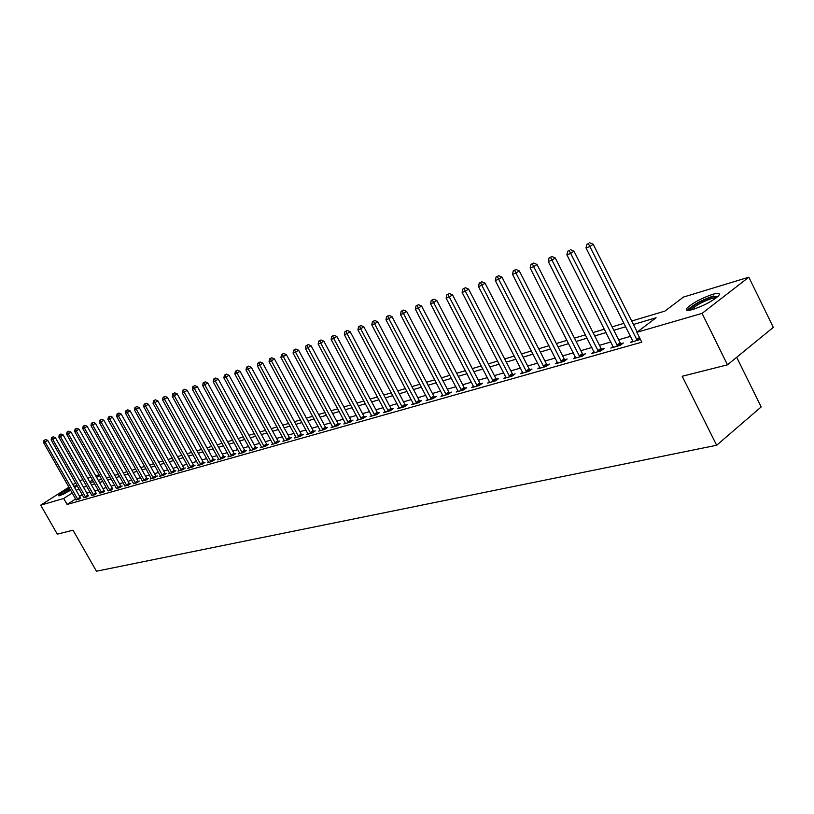 <?xml version="1.0" encoding="UTF-8"?>
<svg xmlns="http://www.w3.org/2000/svg" width="814" height="814" viewBox="0 0 814 814"><rect width="100%" height="100%" fill="white"/><g stroke="black" fill="none" stroke-linecap="round" stroke-linejoin="round"><path stroke-width="1.22" d="M692.928 309.452C687.036 311.06 685.134 310.551 687.209 307.926C692.999 302.747 701.475 298.219 712.626 294.332C718.721 292.633 720.685 293.142 718.518 295.858C712.555 301.119 704.029 305.647 692.928 309.452M70.706 490.262L59.595 495.787L58.384 495.675C59.595 494.098 63.319 491.625 69.566 488.258M73.809 486.223L76.913 485.643L74.644 487.698M736.701 357.285L761.171 406.949L716.646 445.258L96.439 571.214L73.016 530.189L57.316 534.157L40.7 505.148L68.946 487.169M79.762 480.657L82.977 479.68M87.668 478.245L90.975 477.248M95.716 475.803L99.105 474.776M631.684 321.021L664.885 311.111L683.475 297.069L748.839 277.187L702.075 313.38L636.863 332.295L656.064 317.775L633.424 324.481M702.075 313.38L727.482 364.825L773.3 327.37L748.839 277.187M75.641 498.951L67.104 504.446L641.819 342.165L636.863 332.295M630.433 336.365L618.609 339.774M610.907 342.002L599.48 345.289M591.89 347.486L580.84 350.671M573.361 352.828L562.678 355.911M555.301 358.038L544.963 361.019M537.688 363.115L527.696 366.005M520.522 368.07L510.846 370.858M503.774 372.904L494.403 375.6M487.423 377.615L478.347 380.23M471.469 382.214L462.678 384.757M455.891 386.711L447.374 389.173M440.669 391.107L432.417 393.477M425.803 395.39L417.806 397.7M411.274 399.582L403.52 401.821M397.069 403.683L389.56 405.85M383.191 407.682L375.905 409.788M369.607 411.599L362.545 413.634M356.329 415.435L349.471 417.409M343.325 419.179L336.681 421.103M330.606 422.853L324.155 424.715M318.152 426.444L311.894 428.245M305.962 429.955L299.888 431.715M294.027 433.404L288.125 435.103M282.326 436.782L276.597 438.431M270.869 440.079L265.303 441.687M259.635 443.325L254.233 444.882M248.626 446.499L243.386 448.015M237.841 449.613L232.743 451.078M227.259 452.665L222.303 454.09M216.88 455.657L212.067 457.041M206.695 458.587L202.025 459.941M196.713 461.477L192.175 462.779M186.915 464.295L182.499 465.567M177.299 467.073L173.006 468.315M167.857 469.8L163.685 471.001M158.588 472.476L154.538 473.636M149.481 475.101L145.543 476.231M140.537 477.676L136.711 478.774M131.756 480.209L128.042 481.278M123.138 482.702L119.516 483.74M114.652 485.144L111.142 486.151M106.329 487.545L102.91 488.532M98.138 489.906L94.821 490.862M90.089 492.226L86.864 493.162M82.275 494.688L79.599 496.408M76.089 499.776L78.907 499.297L80.525 497.883M83.873 497.547L86.742 497.069L88.36 495.645M91.799 495.288L94.709 494.8L96.327 493.376M99.857 492.989L102.818 492.49L104.436 491.066M108.059 490.649L111.07 490.15L112.678 488.705M116.402 488.278L119.465 487.759L122.171 485.999L121.062 486.314M124.888 485.856L128.001 485.337L130.728 483.557L129.599 483.882M133.527 483.394L136.701 482.865L139.428 481.074L138.288 481.4M142.318 480.881L145.543 480.341L148.29 478.551L147.131 478.876M151.262 478.327L150.214 479.019L154.558 477.787L157.316 475.976L156.135 476.312M160.378 475.732L159.31 476.434L163.726 475.173L166.504 473.351L165.293 473.697M169.658 473.076L168.569 473.799L173.077 472.517L175.855 470.685L174.634 471.031M179.111 470.38L178.001 471.123L182.59 469.81L185.388 467.958L184.137 468.315M188.746 467.633L187.607 468.386L192.287 467.053L195.095 465.191L193.824 465.557M198.555 464.835L197.395 465.608L202.167 464.245L204.986 462.372L203.693 462.739M208.557 461.986L207.377 462.769L212.23 461.385L215.069 459.493L213.746 459.869M218.742 459.076L217.542 459.879L222.497 458.465L225.346 456.562L224.003 456.949M229.131 456.105L227.91 456.929L232.957 455.494L235.826 453.571L234.452 453.958M239.723 453.083L238.482 453.927L243.62 452.462L246.51 450.518L245.106 450.925M250.529 450L249.257 450.854L254.507 449.369L257.397 447.415L255.972 447.822M261.548 446.855L260.246 447.731L265.608 446.214L268.508 444.241L267.053 444.658M272.792 443.65L271.469 444.546L276.933 442.989L279.853 441.005L278.368 441.432M284.259 440.374L282.906 441.29L288.482 439.702L291.422 437.708L289.906 438.136M295.97 437.026L294.587 437.973L300.285 436.355L303.235 434.34L301.679 434.778M307.926 433.618L306.512 434.574L312.322 432.926L315.293 430.891L313.705 431.349M320.126 430.128L318.691 431.115L324.623 429.426L327.604 427.381L325.987 427.849M332.59 426.567L331.125 427.584L337.179 425.854L340.171 423.799L338.522 424.267M345.329 422.934L343.823 423.972L350.02 422.212L353.022 420.126L351.333 420.614M358.333 419.22L356.797 420.278L363.125 418.477L366.147 416.381L364.418 416.88M371.632 415.415L370.065 416.514L376.536 414.672L379.558 412.556L377.798 413.054M385.226 411.538L383.618 412.657L390.232 410.775L393.274 408.638L391.473 409.157M399.125 407.56L397.476 408.72L404.243 406.797L407.305 404.639L405.453 405.168M413.339 403.5L411.66 404.68L418.579 402.716L421.642 400.549L419.759 401.088M427.879 399.348L426.16 400.559L433.241 398.545L436.324 396.357L434.391 396.906M442.755 395.095L441.005 396.337L448.249 394.281L451.332 392.073L449.359 392.643M457.987 390.74L456.186 392.022L463.604 389.916L466.707 387.688L464.692 388.268M473.575 386.284L471.744 387.606L479.334 385.439L482.448 383.201L480.382 383.791M489.55 381.715L487.667 383.079L495.441 380.86L498.565 378.602L496.448 379.202M505.901 377.035L503.978 378.439L511.955 376.17L515.089 373.88L512.912 374.501M522.669 372.242L520.695 373.687L528.866 371.357L532.01 369.057L529.782 369.688M539.845 367.328L537.83 368.813L546.204 366.432L549.358 364.102L547.079 364.753M557.468 362.281L555.392 363.817L563.99 361.375L567.154 359.025L564.804 359.696M575.539 357.112L573.412 358.689L582.224 356.186L585.398 353.825L582.997 354.507M594.078 351.811L591.9 353.439L600.946 350.865L604.12 348.473L601.658 349.186M613.105 346.357L610.876 348.046L620.156 345.401L623.341 342.989L620.817 343.712M632.926 341.768L632.631 340.74L630.351 342.501L640.425 339.387M72.914 484.645L75.6 482.926M727.482 364.825L682.203 376.261L716.646 445.258M67.104 504.446L63.706 498.473L40.7 505.148M78.907 488.746L76.221 490.466M72.263 492.999L63.706 498.473M625.62 326.79L613.827 330.281M606.135 332.55L594.739 335.928M587.159 338.166L576.139 341.432M568.681 343.64L558.017 346.795M550.661 348.962L540.354 352.014M533.099 354.161L523.117 357.112M515.964 359.228L506.308 362.088M499.257 364.173L489.906 366.941M482.946 368.996L473.901 371.683M467.033 373.707L458.262 376.302M451.495 378.307L442.999 380.82M436.314 382.804L428.083 385.236M421.479 387.189L413.512 389.55M406.99 391.473L399.257 393.762M392.826 395.665L385.327 397.883M378.978 399.766L371.713 401.913M365.435 403.775L358.384 405.86M352.187 407.692L345.35 409.717M339.224 411.528L332.59 413.492M326.536 415.282L320.095 417.185M314.112 418.956L307.875 420.807M301.953 422.558L295.899 424.348M290.049 426.078L284.167 427.818M278.388 429.527L272.67 431.217M266.951 432.906L261.406 434.554M255.759 436.223L250.366 437.82M244.78 439.468L239.55 441.015M234.015 442.653L228.938 444.159M223.463 445.777L218.528 447.242M213.115 448.84L208.323 450.254M202.971 451.841L198.311 453.225M193.01 454.792L188.482 456.125M183.242 457.682L178.836 458.984M173.647 460.521L169.373 461.782M164.235 463.308L160.083 464.529M154.986 466.035L150.956 467.236M145.91 468.722L141.992 469.882M136.996 471.367L133.191 472.486M128.246 473.952L124.542 475.05M119.648 476.495L116.036 477.564M111.192 478.998L107.692 480.036M102.89 481.461L99.481 482.468M94.719 483.872L91.412 484.849M86.701 486.243L83.476 487.199M90.191 482.692L93.498 481.705M98.25 480.291L101.648 479.273M106.451 477.838L109.951 476.801M114.794 475.356L118.396 474.277M123.28 472.812L126.984 471.713M131.919 470.238L135.735 469.098M140.72 467.612L144.638 466.442M149.664 464.936L153.704 463.736M158.781 462.22L162.932 460.978M168.071 459.442L172.344 458.17M177.523 456.623L181.919 455.311M187.159 453.744L191.687 452.391M196.978 450.814L201.628 449.42M206.98 447.822L211.772 446.398M217.175 444.78L222.11 443.315M227.574 441.676L232.651 440.16M238.176 438.512L243.396 436.955M248.982 435.287L254.365 433.679M260.012 431.99L265.557 430.341M271.266 428.632L276.974 426.933M282.743 425.203L288.624 423.453M294.464 421.703L300.519 419.902M306.43 418.131L312.668 416.269M318.65 414.489L325.071 412.566M331.125 410.765L337.749 408.781M343.874 406.959L350.702 404.914M356.898 403.072L363.939 400.966M370.207 399.094L377.472 396.927M383.821 395.034L391.3 392.796M397.731 390.873L405.453 388.573M411.965 386.63L419.932 384.249M426.526 382.275L434.747 379.823M441.432 377.828L449.918 375.295M456.685 373.28L465.445 370.665M472.303 368.61L481.349 365.913M488.298 363.838L497.639 361.05M504.69 358.943L514.336 356.064M521.479 353.927L531.45 350.956M538.695 348.789L548.992 345.716M556.349 343.518L567.002 340.344M574.46 338.115L585.47 334.829M593.04 332.57L604.426 329.161M612.108 326.872L623.89 323.351M99.542 475.539L96.622 477.411M92.542 480.016L89.703 481.837M77.472 499.002L80.108 497.303L47.792 440.445L45.106 442.083L77.89 499.582M44.566 440.181L45.645 439.529L43.966 440.394L44.566 440.181L45.106 442.083L43.6 442.623L76.19 500.061M80.108 497.303L80.728 498.117M47.792 440.445L45.645 439.529M43.966 440.394L43.6 442.623M85.297 496.774L87.943 495.065L55.403 437.708L52.696 439.367L85.714 497.354M52.147 437.444L53.225 436.782L51.536 437.667L52.147 437.444L52.696 439.367L51.17 439.916L83.984 497.853M87.943 495.065L88.563 495.889M55.403 437.708L53.225 436.782M51.536 437.667L51.17 439.916M93.244 494.505L95.91 492.785L63.136 434.93L60.419 436.589L93.671 495.095M59.86 434.656L60.938 433.994L59.229 434.88L59.86 434.656L60.419 436.589L58.862 437.149L91.911 495.594M95.91 492.785L96.53 493.62M63.136 434.93L60.938 433.994M59.229 434.88L58.862 437.149M101.333 492.205L104.009 490.466L71.001 432.102L68.264 433.77L101.76 492.796M67.694 431.827L68.793 431.155L67.063 432.051L67.694 431.827L68.264 433.77L66.687 434.34L99.969 493.304M104.009 490.466L104.64 491.31M71.001 432.102L68.793 431.155M67.063 432.051L66.687 434.34M109.554 489.855L112.251 488.115L79.009 429.222L76.262 430.901L109.992 490.455M75.682 428.937L76.77 428.266L75.03 429.171L75.682 428.937L76.262 430.901L74.654 431.481L108.17 490.974M112.251 488.115L112.892 488.97M79.009 429.222L76.77 428.266M75.03 429.171L74.654 431.481M60.501 495.482L70.177 489.336M70.543 489.987L63.248 494.291M76.18 486.487L74.349 487.169M70.096 489.194L59.666 495.767M74.461 487.372L75.509 487.047M689.366 310.276L689.356 309.91C692.755 305.535 700.335 301.211 712.108 296.947L717.897 296.489M716.524 297.659L711.975 298.423C703.031 301.516 696.245 305.148 691.595 309.32L691.127 309.931M713.349 295.991C702.268 299.827 693.854 304.334 688.105 309.493L687.454 310.368M117.928 487.474L120.635 485.714L87.149 426.292L84.391 427.991L118.366 488.074M83.791 426.007L84.9 425.325L83.14 426.241L83.791 426.007L84.391 427.991L82.753 428.571L116.514 488.603M120.635 485.714L121.286 486.579M87.149 426.292L84.9 425.325M83.14 426.241L82.753 428.571M126.445 485.042L129.161 483.272L95.442 423.311L92.664 425.02L126.882 485.653M92.063 423.026L93.172 422.334L91.392 423.26L92.063 423.026L92.664 425.02L90.995 425.61L125 486.192M129.161 483.272L129.823 484.147M95.442 423.311L93.172 422.334M91.392 423.26L90.995 425.61M135.114 482.57L137.841 480.789L103.877 420.278L101.089 421.998L135.562 483.19M100.468 419.983L101.587 419.291L99.786 420.228L100.468 419.983L101.089 421.998L99.389 422.598L133.638 483.73M137.841 480.789L138.512 481.674M103.877 420.278L101.587 419.291M99.786 420.228L99.389 422.598M143.936 480.057L146.683 478.256L112.464 417.185L109.656 418.915L144.383 480.677M109.035 416.89L110.155 416.198L108.343 417.134L109.035 416.89L109.656 418.915L107.926 419.536L142.43 481.227M146.683 478.256L147.365 479.161M112.464 417.185L110.155 416.198M108.343 417.134L107.926 419.536M152.92 477.492L155.678 475.691L121.205 414.041L118.386 415.781L153.378 478.123M117.745 413.736L118.875 413.044L117.043 413.99L117.745 413.736L118.386 415.781L116.626 416.412L151.384 478.683M155.678 475.691L156.369 476.597M121.205 414.041L118.875 413.044M117.043 413.99L116.626 416.412M162.067 474.888L164.845 473.066L130.108 410.836L127.279 412.596L162.525 475.518M126.628 410.531L127.757 409.829L125.905 410.795L126.628 410.531L127.279 412.596L125.488 413.237L160.5 476.098M164.845 473.066L165.537 473.982M130.108 410.836L127.757 409.829M125.905 410.795L125.488 413.237M171.388 472.232L174.165 470.4L139.184 407.57L136.335 409.34L171.846 472.873M135.663 407.265L136.803 406.562L134.941 407.529L135.663 407.265L136.335 409.34L134.503 409.991L169.78 473.453M174.165 470.4L174.878 471.326M139.184 407.57L136.803 406.562M134.941 407.529L134.503 409.991M180.871 469.525L183.669 467.674L148.423 404.253L145.553 406.033L181.339 470.166M144.882 403.937L146.021 403.225L144.139 404.202L144.882 403.937L145.553 406.033L143.702 406.695L179.243 470.767M183.669 467.674L184.391 468.62M148.423 404.253L146.021 403.225M144.139 404.202L143.702 406.695M190.537 466.768L193.356 464.906L157.835 400.864L154.955 402.655L191.015 467.419M154.263 400.549L155.413 399.827L153.51 400.824L154.263 400.549L154.955 402.655L153.063 403.337L188.868 468.03M193.356 464.906L194.088 465.862M157.835 400.864L155.413 399.827M153.51 400.824L153.063 403.337M200.386 463.96L203.215 462.087L167.419 397.415L164.53 399.216L200.865 464.621M163.828 397.09L164.988 396.367L163.054 397.374L163.828 397.09L164.53 399.216L162.597 399.908L198.687 465.242M203.215 462.087L203.958 463.054M167.419 397.415L164.988 396.367M163.054 397.374L162.597 399.908M210.429 461.1L213.268 459.208L177.198 393.895L174.288 395.716L210.907 461.762M173.575 393.569L174.735 392.847L172.782 393.854L173.575 393.569L174.288 395.716L172.324 396.418L208.689 462.393M213.268 459.208L214.021 460.195M177.198 393.895L174.735 392.847M172.782 393.854L172.324 396.418M220.665 458.18L223.514 456.278L187.169 390.313L184.239 392.144L221.143 458.852M183.506 389.977L184.676 389.245L182.702 390.272L183.506 389.977L184.239 392.144L182.234 392.867L218.885 459.493M223.514 456.278L224.277 457.275M187.169 390.313L184.676 389.245M182.702 390.272L182.234 392.867M231.095 455.209L233.964 453.296L197.324 386.66L194.393 388.502L231.583 455.881M193.64 386.324L194.811 385.582L192.826 386.619L193.64 386.324L194.393 388.502L192.348 389.234L229.273 456.542M233.964 453.296L234.737 454.304M197.324 386.66L194.811 385.582M192.826 386.619L192.348 389.234M241.727 452.177L244.607 450.244L207.692 382.926L204.741 384.788L242.226 452.859M203.968 382.59L205.148 381.847L203.134 382.885L203.968 382.59L204.741 384.788L202.655 385.541L239.865 453.53M244.607 450.244L245.401 451.271M207.692 382.926L205.148 381.847M203.134 382.885L202.655 385.541M252.574 449.084L255.474 447.14L218.254 379.131L215.293 381.003L253.073 449.776M214.509 378.785L215.7 378.032L213.655 379.09L214.509 378.785L215.293 381.003L213.166 381.766L250.671 450.457M255.474 447.14L256.268 448.178M218.254 379.131L215.7 378.032M213.655 379.09L213.166 381.766M263.644 445.93L266.544 443.966L229.039 375.254L226.058 377.136L264.143 446.621M225.264 374.898L226.455 374.145L224.389 375.213L225.264 374.898L226.058 377.136L223.891 377.91L261.691 447.324M266.544 443.966L267.368 445.024M229.039 375.254L226.455 374.145M224.389 375.213L223.891 377.91M274.928 442.714L277.849 440.73L240.038 371.296L237.047 373.188L275.437 443.416M236.233 370.93L237.423 370.177L235.348 371.255L236.233 370.93L237.047 373.188L234.829 373.982L272.944 444.129M277.849 440.73L278.683 441.799M240.038 371.296L237.423 370.177M235.348 371.255L234.829 373.982M286.457 439.428L289.387 437.433L251.272 367.256L248.26 369.169L286.966 440.14M247.425 366.89L248.626 366.127L246.52 367.216L247.425 366.89L248.26 369.169L246.001 369.973L284.412 440.862M289.387 437.433L290.232 438.522M251.272 367.256L248.626 366.127M246.52 367.216L246.001 369.973M298.209 436.08L301.16 434.066L262.729 363.136L259.707 365.059L298.728 436.792M258.852 362.759L260.063 361.986L257.936 363.095L258.852 362.759L259.707 365.059L257.397 365.883L296.123 437.535M301.16 434.066L302.014 435.164M262.729 363.136L260.063 361.986M257.936 363.095L257.397 365.883M310.215 432.651L313.176 430.626L274.44 358.923L271.398 360.856L310.745 433.374M270.523 358.547L271.744 357.763L269.587 358.882L270.523 358.547L271.398 360.856L269.037 361.711L308.079 434.137M313.176 430.626L314.051 431.746M274.44 358.923L271.744 357.763M269.587 358.882L269.037 361.711M322.476 429.161L325.447 427.116L286.386 354.619L283.333 356.573L323.005 429.894M282.448 354.232L283.669 353.459L281.481 354.589L282.448 354.232L283.333 356.573L280.922 357.438L320.289 430.657M325.447 427.116L326.333 428.256M286.386 354.619L283.669 353.459M281.481 354.589L280.922 357.438M334.992 425.59L337.983 423.534L298.596 350.234L295.533 352.197L335.531 426.333M294.617 349.837L295.848 349.053L293.63 350.193L294.617 349.837L295.533 352.197L293.071 353.083L332.763 427.116M337.983 423.534L338.889 424.684M298.596 350.234L295.848 349.053M293.63 350.193L293.071 353.083M347.782 421.947L350.783 419.871L311.07 345.747L307.987 347.731L348.331 422.69M307.051 345.339L308.292 344.556L306.054 345.706L307.051 345.339L307.987 347.731L305.474 348.626L345.492 423.494M350.783 419.871L351.709 421.042M311.07 345.747L308.292 344.556M306.054 345.706L305.474 348.626M360.856 418.223L363.868 416.127L323.819 341.158L320.726 343.152L361.406 418.976M319.77 340.751L321.011 339.957L318.742 341.117L319.77 340.751L320.726 343.152L318.152 344.078L358.506 419.8M363.868 416.127L364.804 417.317M323.819 341.158L321.011 339.957M318.742 341.117L318.152 344.078M374.216 414.407L377.238 412.301L336.854 336.467L333.74 338.482L374.776 415.171M332.763 336.06L334.005 335.256L331.715 336.436L332.763 336.06L333.74 338.482L331.115 339.428L371.805 416.015M377.238 412.301L378.195 413.512M336.854 336.467L334.005 335.256M331.715 336.436L331.115 339.428M387.871 410.521L390.913 408.394L350.173 331.674L347.049 333.709L388.431 411.284M346.052 331.257L347.303 330.443L344.973 331.644L346.052 331.257L347.049 333.709L344.363 334.666L385.409 412.149M390.913 408.394L391.88 409.625M350.173 331.674L347.303 330.443M344.973 331.644L344.363 334.666M401.831 406.542L404.884 404.395L363.807 326.78L360.663 328.815L402.401 407.315M359.635 326.343L360.897 325.529L358.536 326.74L359.635 326.343L360.663 328.815L357.916 329.802L399.308 408.19M404.884 404.395L405.881 405.647M363.807 326.78L360.897 325.529M358.536 326.74L357.916 329.802M416.117 402.462L419.179 400.305L377.737 321.764L374.582 323.819L416.697 403.256M373.534 321.327L374.796 320.502L372.415 321.733L373.534 321.327L374.582 323.819L371.774 324.827L413.522 404.151M419.179 400.305L420.187 401.577M377.737 321.764L374.796 320.502M372.415 321.733L371.774 324.827M430.728 398.3L433.801 396.113L392.002 316.636L388.838 318.701L431.308 399.094M387.759 316.188L389.031 315.354L386.609 316.605L387.759 316.188L388.838 318.701L385.958 319.739L428.072 400.02M433.801 396.113L434.839 397.415M392.002 316.636L389.031 315.354M386.609 316.605L385.958 319.739M445.685 394.037L448.768 391.839L406.603 311.375L403.418 313.471L446.276 394.841M402.32 310.928L403.591 310.093L401.139 311.355L402.32 310.928L403.418 313.471L400.478 314.53L442.958 395.787M448.768 391.839L449.827 393.152M406.603 311.375L403.591 310.093M401.139 311.355L400.478 314.53M460.989 389.672L464.092 387.454L421.55 306.003L418.355 308.109L461.589 390.486M417.226 305.545L418.498 304.701L416.015 305.972L417.226 305.545L418.355 308.109L415.333 309.198L458.19 391.453M464.092 387.454L465.16 388.797M421.55 306.003L418.498 304.701M416.015 305.972L415.333 309.198M476.658 385.205L479.772 382.967L436.853 300.498L433.638 302.625L477.269 386.029M432.488 300.03L433.77 299.176L431.247 300.468L432.488 300.03L433.638 302.625L430.555 303.734L473.789 387.016M479.772 382.967L480.871 384.34M436.853 300.498L433.77 299.176M431.247 300.468L430.555 303.734M492.714 380.626L495.838 378.368L452.533 294.861L449.308 296.998L493.325 381.461M448.117 294.373L449.409 293.518L446.855 294.831L448.117 294.373L449.308 296.998L446.143 298.138L489.763 382.478M495.838 378.368L496.957 379.772M452.533 294.861L449.409 293.518M446.855 294.831L446.143 298.138M509.157 375.946L512.291 373.667L468.599 289.082L465.364 291.239L509.778 376.79M464.143 288.594L465.435 287.729L462.84 289.062L464.143 288.594L465.364 291.239L462.118 292.399L506.125 377.828M512.291 373.667L513.431 375.091M468.599 289.082L465.435 287.729M462.84 289.062L462.118 292.399M526.007 371.143L529.151 368.844L485.063 283.16L481.817 285.327L526.638 371.988M480.565 282.651L481.868 281.786L479.232 283.14L480.565 282.651L481.817 285.327L478.49 286.528L522.903 373.056M529.151 368.844L530.321 370.289M485.063 283.16L481.868 281.786M479.232 283.14L478.49 286.528M543.284 366.219L546.438 363.899L501.943 277.086L498.687 279.273L543.925 367.073M497.405 276.577L498.707 275.702L496.041 277.065L497.405 276.577L498.687 279.273L495.278 280.494L540.089 368.172M546.438 363.899L547.639 365.374M501.943 277.086L498.707 275.702M496.041 277.065L495.278 280.494M560.999 361.162L564.163 358.821L519.261 270.858L515.984 273.066L561.65 362.037M514.672 270.329L515.974 269.454L513.268 270.838L514.672 270.329L515.984 273.066L512.494 274.318L557.712 363.156M564.163 358.821L565.384 360.337M519.261 270.858L515.974 269.454M513.268 270.838L512.494 274.318M579.171 355.983L582.336 353.622L537.016 264.469L533.74 266.697L579.822 356.868M532.387 263.929L533.699 263.044L530.952 264.448L532.387 263.929L533.74 266.697L530.148 267.979L575.793 358.018M582.336 353.622L583.597 355.169M537.016 264.469L533.699 263.044M530.952 264.448L530.148 267.979M597.812 350.671L600.997 348.29L555.25 257.916L551.963 260.154L598.483 351.567M550.569 257.366L551.882 256.471L549.094 257.896L550.569 257.366L551.963 260.154L548.28 261.477L594.342 352.747M600.997 348.29L602.279 349.867M555.25 257.916L551.882 256.471M549.094 257.896L548.28 261.477M616.951 345.217L620.136 342.806L573.972 251.18L570.665 253.439L617.633 346.123M569.24 250.62L567.724 251.16L569.24 250.62L570.665 253.439L566.88 254.792L613.38 347.334M620.136 342.806L621.458 344.424M573.972 251.18L570.553 249.715M567.724 251.16L566.88 254.792M637.209 332.031L593.192 244.261L589.875 246.54L637.291 340.537M588.41 243.691L586.853 244.251L588.41 243.691L589.875 246.54L585.999 247.934L632.631 340.74M593.192 244.261L589.733 242.786M586.853 244.251L585.999 247.934M77.778 499.44L80.413 497.741M85.592 497.212L88.248 495.502M93.549 494.953L96.215 493.233M101.638 492.653L104.314 490.913M109.87 490.313L112.556 488.563M118.244 487.922L120.94 486.172M126.76 485.5L129.477 483.73M135.429 483.038L138.166 481.247M144.261 480.525L146.998 478.724M153.246 477.971L156.003 476.159M162.393 475.366L165.171 473.534M171.713 472.71L174.501 470.879M181.207 470.014L184.005 468.162M190.873 467.256L193.691 465.394M200.732 464.458L203.551 462.576M210.775 461.599L213.614 459.707M221.011 458.689L223.86 456.776M231.441 455.718L234.31 453.795M242.084 452.696L244.963 450.753M252.93 449.603L255.83 447.649M264.001 446.459L266.911 444.485M275.295 443.243L278.215 441.259M286.823 439.967L289.753 437.963M298.585 436.619L301.526 434.605M310.592 433.201L313.553 431.166M322.853 429.711L325.824 427.665M335.378 426.149L338.37 424.084M348.168 422.507L351.17 420.431M361.243 418.783L364.265 416.687M374.613 414.987L377.635 412.871M388.268 411.101L391.31 408.964M402.238 407.122L405.291 404.975M416.524 403.062L419.586 400.895M431.145 398.901L434.218 396.713M446.103 394.648L449.186 392.44M461.406 390.293L464.509 388.064M477.085 385.826L480.199 383.587M493.142 381.257L496.265 378.998M509.595 376.577L512.728 374.298M526.455 371.784L529.599 369.485M543.732 366.87L546.886 364.55M561.457 361.823L564.621 359.483M579.629 356.654L582.804 354.293M598.28 351.343L601.465 348.962M617.429 345.899L620.614 343.498M636.599 339.611L639.448 337.444M637.087 340.303L639.835 338.217M690.089 310.154L689.356 309.91"/></g></svg>
